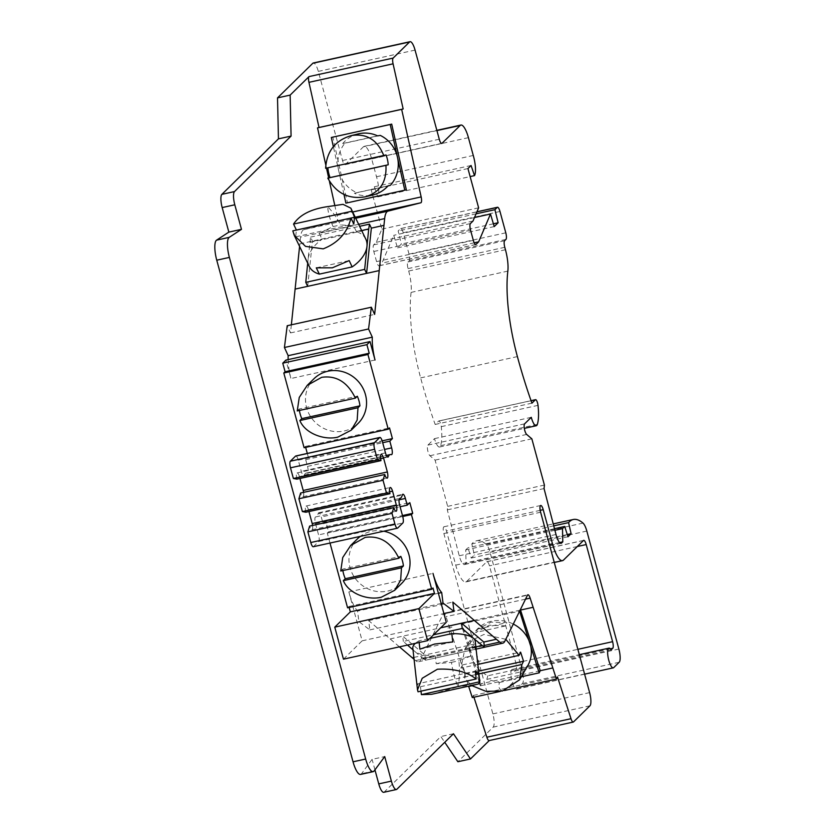 <?xml version="1.0" encoding="UTF-8"?>
<svg xmlns="http://www.w3.org/2000/svg" width="834" height="834" viewBox="0 0 834 834"><rect width="100%" height="100%" fill="white"/><g stroke="black" fill="none" stroke-linecap="round" stroke-linejoin="round"><path stroke-width="0.63" stroke-dasharray="4.17 3.13" d="M583.029 523.106L486.274 544.404A11.217 3.127 77.6 0 1 490.069 552.358L522.126 670.338A11.217 3.127 77.6 0 1 522.428 683.557L516.976 688.905A10.091 2.815 77.6 0 1 516.538 689.155A10.091 2.815 77.6 0 1 514.37 687.404A10.091 2.815 77.6 0 1 511.169 677.469A10.091 2.815 77.6 0 1 511.753 669.692A10.091 2.815 77.6 0 1 512.201 669.441A10.091 2.815 77.6 0 1 514.37 671.182L515.996 669.587A5.609 1.564 -102.4 0 0 515.85 662.978L489.464 565.859A5.609 1.564 -102.4 0 0 486.962 561.647A5.609 1.564 -102.4 0 0 486.712 561.793L466.727 581.392A22.424 6.255 77.6 0 1 465.747 581.944A22.424 6.255 77.6 0 1 455.739 565.129L446.461 530.977A5.609 1.564 -102.4 0 0 443.959 526.775A5.609 1.564 -102.4 0 0 443.709 526.921A5.609 1.564 -102.4 0 0 443.865 533.531L492.873 713.894A11.217 3.127 77.6 0 1 493.175 727.112L457.876 761.734M414.06 659.287L415.593 660.601A28.033 7.819 77.6 0 0 418.605 661.716A28.033 7.819 77.6 0 0 419.825 661.018A28.033 7.819 77.6 0 0 420.784 659.621L443.344 613.709A5.609 1.564 -102.4 0 1 443.532 613.428A5.609 1.564 -102.4 0 1 443.782 613.292A5.609 1.564 -102.4 0 1 446.034 616.639L468.604 686.153M472.305 697.568L473.347 695.441L473.921 697.203M325.708 164.642L326.48 168.093M328.669 177.923L329.451 181.437M334.747 205.206L337.019 215.433A5.609 1.564 -102.4 0 1 336.957 221.156A5.609 1.564 -102.4 0 1 336.728 221.291L303.962 229.631A28.033 7.819 77.6 0 0 302.805 230.309A28.033 7.819 77.6 0 0 300.532 237.106L299.583 246.405M291.358 324.812L290.513 332.922L287.209 325.729M288.126 359.61A28.033 7.819 77.6 0 0 290.889 378.49L285.895 360.1M304.097 447.722L305.4 446.44L305.651 447.378M307.298 453.446L308.288 457.115L305.692 459.659L307.527 466.404A5.609 1.564 -102.4 0 1 307.673 473.014A5.609 1.564 -102.4 0 1 307.433 473.149A5.609 1.564 -102.4 0 1 307.183 473.139A22.424 6.255 77.6 0 0 306.193 473.087A22.424 6.255 77.6 0 0 305.213 473.649A22.424 6.255 77.6 0 0 304.295 475.099A5.609 1.564 -102.4 0 1 304.066 475.453A5.609 1.564 -102.4 0 1 303.816 475.599A5.609 1.564 -102.4 0 1 301.314 471.398L298.27 460.18A5.609 1.564 77.6 0 0 295.768 455.979M296.852 479.143A5.64 1.574 -102.4 0 1 296.841 473.076A5.64 1.574 -102.4 0 1 297.092 472.93A5.64 1.574 -102.4 0 1 299.448 476.6L299.948 478.466M303.576 492.373A5.64 1.574 -102.4 0 1 303.222 496.553A5.64 1.574 -102.4 0 1 302.971 496.689A5.64 1.574 -102.4 0 1 300.615 493.019M305.838 512.232A5.64 1.574 -102.4 0 1 305.828 506.155A5.64 1.574 -102.4 0 1 306.078 506.019A5.64 1.574 -102.4 0 1 308.434 509.689L308.945 511.544M312.562 525.451A5.64 1.574 -102.4 0 1 312.208 529.632A5.64 1.574 -102.4 0 1 311.968 529.778A5.64 1.574 -102.4 0 1 309.612 526.108M313.282 546.729A5.609 1.564 77.6 0 0 313.532 546.593L318.724 541.495A5.609 1.564 77.6 0 0 318.567 534.886L315.523 523.679A5.609 1.564 -102.4 0 1 315.367 517.07A5.609 1.564 -102.4 0 1 315.617 516.934A5.609 1.564 -102.4 0 1 315.659 516.924A22.424 6.255 77.6 0 0 315.836 516.892A22.424 6.255 77.6 0 0 316.816 516.34A22.424 6.255 77.6 0 0 318.171 513.588A5.609 1.564 -102.4 0 1 318.515 512.9A5.609 1.564 -102.4 0 1 318.755 512.754A5.609 1.564 -102.4 0 1 321.257 516.965L323.092 523.7L325.687 521.156L328.586 531.831L327.282 533.103L402.739 516.496M329.993 543.049L327.282 533.103M347.58 607.809L348.883 606.537L349.133 607.465M343.462 659.162L362.144 640.835L348.852 591.911A28.033 7.819 77.6 0 0 357.557 611.051L358.891 621.611L369.848 629.899L368.68 620.611L399.413 646.85M520.124 610.154L461.609 623.019L461.098 624.072L480.301 685.798L481.322 683.682L461.609 623.019L448.973 625.813M525.535 599.146L446.034 616.639M461.609 623.019L448.994 625.781M527.755 665.647A31.369 28.815 30 0 1 526.786 667.2L487.827 675.769A31.369 28.815 30 0 1 471.189 656.41A31.369 28.815 30 0 1 473.451 634.226A31.369 28.815 30 0 1 491.664 621.184A31.369 28.815 30 0 1 513.296 624.061M461.098 624.072L519.613 611.186M480.301 685.798L521.323 676.77M487.827 675.769L486.827 679.376L499.472 682.473C498.127 686.632 499.118 689.468 502.433 690.99C508.198 687.466 512.514 683.463 515.37 678.97L524.44 671.099L526.786 667.2M505.811 639.292L484.012 634.413L472.993 639.688L464.892 649.019L460.9 668.138L462.516 664.917L465.487 674.008L463.985 677.208L471.533 685.506M505.727 625.875L489.339 625.198L475.568 632.516L505.727 625.875L506.832 622.644L491.111 622.133L477.778 629.034L475.568 632.516M486.827 679.376L524.44 671.099M499.472 682.473L515.37 678.97M463.985 677.208L478.893 673.924M465.487 674.008L478.58 671.13M462.516 664.917L520.604 652.136M477.83 664.417L460.9 668.138M477.778 629.034L506.832 622.644M520.51 610.04L533.124 607.267M475.86 646.913L469.667 648.279A31.4 10.623 173.6 0 0 475.224 641.231M412.82 648.247A31.4 10.623 173.6 0 0 414.571 651.218A31.4 10.623 173.6 0 0 435.212 655.868L422.994 658.558L412.997 649.853M419.179 642.493L419.002 640.835L429.833 638.448M419.002 640.835A31.4 10.623 173.6 0 0 415.374 643.337M407.513 645.068L403.333 641.429L433.576 634.778M469.667 648.279L470.48 656.191L458.919 660.716C459.795 670.265 459.524 678.949 458.116 686.768L477.986 684.089M431.574 694.305L458.116 686.768C455.01 679.95 452.799 671.808 451.486 662.352L436.224 663.728L435.212 655.868M436.224 663.728L470.48 656.191M422.994 658.558L422.932 658.036L481.823 645.068M420.982 691.146L420.472 686.716L417.136 683.901L475.265 671.109M418.032 691.793L417.136 683.901M419.898 649.175L452.789 641.94M420.472 686.716L475.672 674.57M451.486 662.352L458.919 660.716M422.932 658.036L425.517 660.226L476.099 649.092M425.517 660.226L424.923 654.992L402.728 636.175L403.333 641.429M413.852 657.432L483.814 642.034M368.68 620.611L452.81 602.096M390.114 638.948L440.665 627.825M369.848 629.899L443.907 613.595M358.891 621.611L441.165 603.503M438.382 593.266L357.557 611.051M348.852 591.911L432.982 573.385M362.144 640.835L446.273 622.32M348.883 606.537L433.013 588.022M383.807 531.206A31.4 29.701 -134.4 0 0 371.38 531.31A31.4 29.701 -134.4 0 0 360.309 536.377M357.515 538.774A31.4 29.701 -134.4 0 0 353.241 575.335A31.4 29.701 -134.4 0 0 387.622 591.077A31.4 29.701 -134.4 0 0 401.488 583.612M328.586 531.831L402.478 515.558M325.687 521.156L409.817 502.641M323.092 523.7L400.091 506.749M389.614 491.82L308.434 509.689M380.627 458.731L299.448 476.6M305.692 459.659L382.691 442.718M308.288 457.115L382.16 440.852M305.4 446.44L389.53 427.925M314.022 378.688A31.4 29.701 -134.4 0 0 309.748 415.249A31.4 29.701 -134.4 0 0 344.129 430.99A31.4 29.701 -134.4 0 0 357.994 423.526M375.029 360.007L290.899 378.521M290.513 332.922L374.643 314.408M307.683 286.333L312.469 241.089L310.561 237.106L308.09 259.28A31.4 19.557 154.2 0 1 322.028 239.295L309.821 241.985M307.694 263.21L308.09 259.28A31.4 19.557 154.2 0 0 309.258 266.453M365.803 239.139A31.4 19.557 154.2 0 0 356.493 231.716L361.664 230.58M310.008 242.381L368.899 229.423M356.493 231.716L353.533 225.753L340.522 224.94C336.853 217.778 332.568 211.68 327.658 206.623C328.054 212.67 329.868 219.321 333.089 226.577L319.276 233.291L353.533 225.753M319.276 233.291L322.028 239.295M310.561 237.106L359.6 226.306M299.844 243.862L371.359 228.13M345.891 203.142L347.444 202.766L332.808 137.099M347.444 202.766L406.335 189.808M360.549 774.421A16.816 4.691 77.6 0 0 361.289 774.004A16.816 4.691 77.6 0 0 361.539 773.712L372.1 759.347L384.714 756.574M374.946 769.855L372.1 759.347M383.765 792.3A11.217 3.127 77.6 0 0 384.255 792.019L440.842 736.537L444.741 742.302M453.456 733.753L440.842 736.537M486.274 544.404A89.707 25.03 77.6 0 0 476.558 540.786A89.707 25.03 77.6 0 0 472.638 543.017A89.707 25.03 77.6 0 0 471.825 543.904L474.348 554.996L471.231 558.05L467.947 547.761L465.737 549.919L466.039 563.138L464.84 564.316A11.217 3.127 -102.4 0 1 464.35 564.587A11.217 3.127 -102.4 0 1 459.242 555.778L447.295 509.866L447.66 506.374L435.098 460.128L429.927 455.729A5.609 1.564 -102.4 0 1 427.686 450.318A5.609 1.564 -102.4 0 1 427.863 445.137L434.514 438.621A11.217 3.127 77.6 0 0 439.518 447.024A11.217 3.127 77.6 0 0 440.008 446.753A11.217 3.127 77.6 0 0 440.602 445.679A33.641 9.383 77.6 0 0 441.269 426.643A4.483 1.251 77.6 0 0 438.82 420.962A4.483 1.251 77.6 0 0 438.621 421.076L435.171 424.454A201.838 56.316 -102.4 0 1 420.638 377.885A89.707 25.03 -102.4 0 1 411.089 292.39A22.424 6.255 77.6 0 0 408.702 271.019L408.045 268.6A5.609 1.564 -102.4 0 1 407.889 261.991L409.181 260.719A5.609 1.564 77.6 0 0 409.035 254.109L403.239 232.759A5.609 1.564 77.6 0 0 400.727 228.558A5.609 1.564 77.6 0 0 400.487 228.693L398.152 230.987L401.373 244.049L397.474 247.865L393.742 235.313L381.909 263.137L379.314 265.681A5.609 1.564 -102.4 0 1 379.063 265.827A5.609 1.564 -102.4 0 1 376.561 261.615L373.809 251.482A5.609 1.564 -102.4 0 1 373.653 244.873L376.249 242.329L381.868 229.121L371.193 189.839L374.31 186.785L377.76 196.918A16.816 4.691 77.6 0 0 376.509 176.756L371.683 158.95A16.816 4.691 77.6 0 0 364.166 146.346A16.816 4.691 77.6 0 0 363.436 146.763L345.266 164.579A5.609 1.564 -102.4 0 1 345.026 164.715A5.609 1.564 -102.4 0 1 342.524 160.514L318.307 71.401A11.217 3.127 77.6 0 0 313.303 62.998M514.37 671.182L611.124 649.894M553.755 525.868L471.825 543.904M567.276 534.542L474.348 554.996M567.985 536.752L471.231 558.05M554.495 528.704L467.947 547.761M554.902 530.299L465.737 549.919M559.583 542.548L466.039 563.138M544.049 488.568L447.295 509.866M544.414 485.075L447.66 506.374M531.852 438.83L435.098 460.128M434.514 438.621L531.268 417.323M435.171 424.454L531.925 403.166M476.058 213.838L398.152 230.987M493.405 223.793L401.373 244.049M494.228 226.577L397.474 247.865M474.483 217.538L393.742 235.313M474.212 242.819L381.909 263.137M473.003 221.031L376.249 242.329M478.622 207.822L381.868 229.121M467.947 168.551L371.193 189.839M471.064 165.497L374.31 186.785M377.76 196.918L470.126 176.589M473.264 155.458L376.509 176.756M343.942 194.332L333.381 146.763M390.479 185.252L356.775 192.664A31.4 30.149 76.3 0 1 338.604 170.303A31.4 30.149 76.3 0 1 344.932 143.198L380.283 135.421M356.775 192.664L354.408 193.29A31.4 30.149 -103.7 0 0 372.423 195.062A31.4 30.149 -103.7 0 0 373.059 194.916M354.408 193.29L387.998 185.899M327.908 167.78A31.4 30.149 76.3 0 1 327.898 167.728L325.614 168.28M358.182 133.909A31.4 30.149 -103.7 0 0 342.711 143.542L344.932 143.198M342.711 143.542L377.562 135.869M327.898 167.728L386.027 154.936M316.284 267.829L349.185 260.594M292.807 230.862L295.674 236.835L296.393 230.048M333.089 226.577L340.522 224.94M295.674 236.835L353.804 224.044M299.385 410.464A31.4 29.701 45.6 0 1 299.197 409.025L357.317 396.233M297.248 410.933L299.197 409.025M342.868 570.56A31.4 29.701 45.6 0 1 342.68 569.122L400.8 556.33M340.731 571.029L342.68 569.122M473.347 695.441L557.477 676.916M500.275 691.407L504.518 690.469M471.888 685.756L540.224 670.713M454.092 634.236L451.788 627.116L447.941 627.96L450.245 635.081L454.092 634.236M573.5 721.931L489.37 740.446M493.175 727.112L589.93 705.814M415.593 660.601L484.21 645.506M399.059 499.837L321.257 516.965M318.171 513.588L402.301 495.073M315.659 516.924L399.705 498.43M315.523 523.679L399.653 505.164M402.697 516.371L318.567 534.886M318.724 541.495L402.853 522.981M397.662 528.068L313.532 546.593M298.27 460.18L382.399 441.666M385.454 452.872L301.314 471.398M304.295 475.099L387.31 456.823M307.183 473.139L391.313 454.624M307.527 466.404L384.516 449.453M358.641 224.315L300.532 237.106M303.962 229.631L355.711 218.237M355.211 217.226L336.728 221.291M337.019 215.433L352.688 211.982M374.153 770.929L361.539 773.712M396.88 789.245L384.255 792.019M589.617 692.606L492.873 713.894M443.865 533.531L540.62 512.232M540.203 510.345L446.461 530.977M455.739 565.129L549.387 544.519M563.482 560.094L466.727 581.392M486.712 561.793L583.466 540.495M577.326 546.52L489.464 565.859M515.85 662.978L577.868 649.321M610.321 648.821L515.996 669.587M613.73 667.607L516.976 688.905M522.428 683.557L619.182 662.259M618.87 649.04L522.126 670.338M490.069 552.358L586.823 531.06M464.84 564.316L560.542 543.247M555.997 534.49L459.242 555.778M429.927 455.729L526.671 434.441M524.617 423.839L427.863 445.137M537.346 424.381L440.602 445.679M538.013 405.355L441.269 426.643M531.06 400.727L438.621 421.076M517.393 356.587L420.638 377.885M507.843 271.102L411.089 292.39M505.456 249.731L408.702 271.019M408.045 268.6L504.789 247.302M504.643 240.692L407.889 261.991M409.181 260.719L505.936 239.421M505.79 232.811L409.035 254.109M403.239 232.759L499.983 211.461M476.892 211.878L400.487 228.693M379.314 265.681L475.536 244.508M473.316 240.328L376.561 261.615M373.809 251.482L470.564 230.184M470.407 223.575L373.653 244.873M371.683 158.95L468.427 137.662M436.922 130.594L363.436 146.763M345.266 164.579L441.488 143.406M439.268 139.226L342.524 160.514M318.307 71.401L415.061 50.103M504.914 641.106L420.784 659.621M443.344 613.709L527.474 595.195M473.451 634.226L464.892 649.019M318.755 512.754L402.885 494.239M315.836 516.892L399.653 498.451M315.617 516.934L399.747 498.409M311.968 529.778L396.098 511.263M306.078 506.019L390.208 487.504M302.971 496.689L387.112 478.174M297.092 472.93L381.221 454.415M303.816 475.599L387.956 457.084M306.193 473.087L386.382 455.437M307.433 473.149L391.563 454.634M443.959 526.775L540.703 505.487M465.747 581.944L554.266 562.46M486.962 561.647L583.706 540.359M516.538 689.155L584.613 674.174M512.201 669.441L579.317 654.669M476.558 540.786L553.244 523.908M464.35 564.587L561.105 543.299M439.518 447.024L524.325 428.363M438.82 420.962L531.039 400.664M400.727 228.558L476.933 211.784M379.063 265.827L475.818 244.529M364.166 146.346L436.86 130.344M345.026 164.715L441.77 143.427M418.605 661.716L484.408 647.226M443.782 613.292L527.912 594.778"/><path stroke-width="1.25" d="M489.256 740.55L470.491 758.95L457.876 761.734L444.741 742.302M370.025 341.586L366.897 344.661L369.222 353.22L367.93 354.492L388.227 429.197L304.097 447.722L283.8 373.007L285.092 371.745L282.757 363.176L285.895 360.1L370.025 341.586L375.029 360.007A28.033 7.819 -102.4 0 1 372.308 337.165L368.555 328.982L371.338 307.214L374.643 314.408L384.662 218.591A28.033 7.819 -102.4 0 1 386.934 211.794A28.033 7.819 -102.4 0 1 388.091 211.117L420.857 202.777A5.609 1.564 77.6 0 0 421.087 202.641A5.609 1.564 77.6 0 0 421.16 196.918L401.654 109.358L403.166 108.973L393.075 63.822A5.609 1.564 -102.4 0 1 393.137 58.088L409.567 41.981A11.217 3.127 -102.4 0 1 410.057 41.7A11.217 3.127 -102.4 0 1 415.061 50.103L439.268 139.226A5.609 1.564 77.6 0 0 441.77 143.427A5.609 1.564 77.6 0 0 442.02 143.292L460.191 125.465A16.816 4.691 -102.4 0 1 460.921 125.048A16.816 4.691 -102.4 0 1 468.427 137.662L473.264 155.458A16.816 4.691 -102.4 0 1 474.515 175.62L471.064 165.497L467.947 168.551L478.622 207.822L473.003 221.031L470.407 223.575A5.609 1.564 77.6 0 0 470.564 230.184L473.316 240.328A5.609 1.564 77.6 0 0 475.818 244.529A5.609 1.564 77.6 0 0 476.058 244.393L478.653 241.839L490.486 214.015L494.228 226.577L498.127 222.751L494.906 209.688L497.241 207.405A5.609 1.564 -102.4 0 1 497.481 207.259A5.609 1.564 -102.4 0 1 499.983 211.461L505.79 232.811A5.609 1.564 -102.4 0 1 505.936 239.421L504.643 240.692A5.609 1.564 77.6 0 0 504.789 247.302L505.456 249.731A22.424 6.255 -102.4 0 1 507.843 271.102A89.707 25.03 77.6 0 0 517.393 356.587A201.838 56.316 77.6 0 0 531.925 403.166L535.376 399.778A4.483 1.251 -102.4 0 1 535.574 399.674A4.483 1.251 -102.4 0 1 538.013 405.355A33.641 9.383 -102.4 0 1 537.346 424.381A11.217 3.127 -102.4 0 1 536.762 425.455A11.217 3.127 -102.4 0 1 536.272 425.736A11.217 3.127 -102.4 0 1 531.268 417.323L524.617 423.839A5.609 1.564 77.6 0 0 524.44 429.03A5.609 1.564 77.6 0 0 526.671 434.441L531.852 438.83L544.414 485.075L544.049 488.568L555.997 534.49A11.217 3.127 77.6 0 0 561.105 543.299A11.217 3.127 77.6 0 0 561.595 543.017L562.794 541.839L562.491 528.631L564.701 526.462L567.985 536.752L571.102 533.697L568.579 522.605A89.707 25.03 -102.4 0 1 569.393 521.719A89.707 25.03 -102.4 0 1 573.302 519.499A89.707 25.03 -102.4 0 1 583.029 523.106A11.217 3.127 -102.4 0 1 586.823 531.06L618.87 649.04A11.217 3.127 -102.4 0 1 619.182 662.259L613.73 667.607A10.091 2.815 -102.4 0 1 613.292 667.857A10.091 2.815 -102.4 0 1 608.57 659.454A10.091 2.815 -102.4 0 1 608.507 648.393A10.091 2.815 -102.4 0 1 608.945 648.143A10.091 2.815 -102.4 0 1 611.124 649.894L612.75 648.289A5.609 1.564 77.6 0 0 612.604 641.68L586.208 544.56A5.609 1.564 77.6 0 0 583.706 540.359A5.609 1.564 77.6 0 0 583.466 540.495L563.482 560.094A22.424 6.255 -102.4 0 1 562.502 560.656A22.424 6.255 -102.4 0 1 552.494 543.841L543.215 509.689A5.609 1.564 77.6 0 0 540.703 505.487A5.609 1.564 77.6 0 0 540.463 505.623A5.609 1.564 77.6 0 0 540.62 512.232L589.617 692.606A11.217 3.127 -102.4 0 1 589.93 705.814L573.5 721.931A5.609 1.564 -102.4 0 1 573.25 722.067A5.609 1.564 -102.4 0 1 570.998 718.699L557.477 676.916L556.434 679.043L530.163 598.124L525.535 599.146M468.604 686.153L472.305 697.568L500.275 691.407M473.921 697.203L486.868 737.214A5.609 1.564 77.6 0 0 489.12 740.582L573.25 722.067M470.491 758.95L453.456 733.753L396.88 789.245A11.217 3.127 -102.4 0 1 396.39 789.527A11.217 3.127 -102.4 0 1 391.386 781.114L384.714 756.574L374.153 770.929A16.816 4.691 -102.4 0 1 373.903 771.221A16.816 4.691 -102.4 0 1 373.173 771.648A16.816 4.691 -102.4 0 1 365.667 759.034L229.381 257.414A16.816 4.691 -102.4 0 1 228.923 237.596A16.816 4.691 -102.4 0 1 229.194 237.367L241.474 229.34L234.802 204.789A11.217 3.127 -102.4 0 1 234.5 191.57L291.076 136.088L290.138 95.107L277.513 97.891L312.813 63.269A11.217 3.127 77.6 0 1 313.303 62.998L410.057 41.7M393.075 63.822L308.945 82.347A5.609 1.564 77.6 0 1 309.007 76.603L290.138 95.107M308.945 82.347L319.036 127.487L317.514 127.873L325.708 164.642M326.48 168.093L328.669 177.923M329.451 181.437L334.747 205.206M299.583 246.405L291.358 324.812M371.338 307.214L287.209 325.729L284.425 347.497L288.178 355.68A28.033 7.819 77.6 0 0 288.126 359.61M305.651 447.378L307.298 453.446M379.897 437.464L295.768 455.979A5.609 1.564 77.6 0 0 295.528 456.115L290.336 461.212A5.609 1.564 77.6 0 0 290.482 467.822L293.38 478.487L296.852 479.143L380.982 460.629L377.521 459.972L374.622 449.297A5.609 1.564 -102.4 0 1 374.466 442.687L379.658 437.6A5.609 1.564 -102.4 0 1 379.897 437.464A5.609 1.564 -102.4 0 1 382.399 441.666L385.454 452.872A5.609 1.564 77.6 0 0 387.956 457.084A5.609 1.564 77.6 0 0 388.196 456.938A5.609 1.564 77.6 0 0 388.425 456.573A22.424 6.255 -102.4 0 1 389.353 455.124A22.424 6.255 -102.4 0 1 390.322 454.572A22.424 6.255 -102.4 0 1 391.313 454.624A5.609 1.564 77.6 0 0 391.563 454.634A5.609 1.564 77.6 0 0 391.803 454.499A5.609 1.564 77.6 0 0 391.657 447.889L389.822 441.144L392.418 438.601L389.53 427.925L388.227 429.197M299.948 478.466L303.211 490.475A5.64 1.574 -102.4 0 1 303.576 492.373M384.755 474.504L300.615 493.019L298.895 498.763L302.377 511.576L305.838 512.232L389.968 493.718L386.507 493.061L383.025 480.248L384.755 474.504A5.64 1.574 77.6 0 0 387.112 478.174A5.64 1.574 77.6 0 0 387.351 478.038A5.64 1.574 77.6 0 0 387.351 471.961L383.577 458.085A5.64 1.574 77.6 0 0 381.221 454.415A5.64 1.574 77.6 0 0 380.971 454.551A5.64 1.574 77.6 0 0 380.982 460.629M308.945 511.544L312.208 523.564A5.64 1.574 -102.4 0 1 312.562 525.451M393.742 507.593L309.612 526.108L307.882 531.852L310.78 542.527A5.609 1.564 77.6 0 0 313.282 546.729L397.422 528.214A5.609 1.564 -102.4 0 1 394.92 524.013L392.011 513.337L393.742 507.593A5.64 1.574 77.6 0 0 396.098 511.263A5.64 1.574 77.6 0 0 396.348 511.117A5.64 1.574 77.6 0 0 396.338 505.05L392.564 491.174A5.64 1.574 77.6 0 0 390.208 487.504A5.64 1.574 77.6 0 0 389.968 487.64A5.64 1.574 77.6 0 0 389.968 493.718M399.653 498.451L399.966 498.378A22.424 6.255 -102.4 0 0 400.946 497.815A22.424 6.255 -102.4 0 0 402.301 495.073A5.609 1.564 77.6 0 1 402.645 494.385A5.609 1.564 77.6 0 1 402.885 494.239A5.609 1.564 77.6 0 1 405.387 498.44L407.221 505.185L409.817 502.641L412.715 513.306L411.423 514.578L431.72 589.294L347.58 607.809L329.993 543.049M349.133 607.465L350.332 611.875L334.757 627.147L343.462 659.162L427.592 640.648L446.273 622.32L432.982 573.385A28.033 7.819 -102.4 0 0 441.697 592.536L438.382 593.266M399.413 646.85L414.06 659.287M520.124 610.154L533.103 607.298M519.613 611.186L539.191 672.84L521.323 676.77M513.296 624.061A31.369 28.815 30 0 1 530.028 643.462A31.369 28.815 30 0 1 527.755 665.647L519.54 679.846L521.928 664.458L523.554 661.237L520.604 652.136L519.092 655.336L505.811 639.292M471.533 685.506L485.951 691.344L502.433 690.99L519.54 679.846M478.893 673.924L521.928 664.458M478.58 671.13L523.554 661.237M519.092 655.336L477.83 664.417M519.989 611.103L520.489 610.071M520.52 610.071L540.224 670.713L539.191 672.84M530.163 598.124A5.609 1.564 77.6 0 0 527.912 594.778A5.609 1.564 77.6 0 0 527.672 594.913A5.609 1.564 77.6 0 0 527.474 595.195L504.914 641.106A28.033 7.819 -102.4 0 1 503.955 642.503A28.033 7.819 -102.4 0 1 502.735 643.191A28.033 7.819 -102.4 0 1 499.722 642.086L452.81 602.096L453.988 611.385L443.031 603.097L441.697 592.536M399.966 498.378A22.424 6.255 -102.4 0 1 399.788 498.409A5.609 1.564 77.6 0 0 399.747 498.409A5.609 1.564 77.6 0 0 399.507 498.555A5.609 1.564 77.6 0 0 399.653 505.164L402.697 516.371A5.609 1.564 -102.4 0 1 402.853 522.981L397.662 528.068A5.609 1.564 -102.4 0 1 397.422 528.214M431.72 589.294L433.013 588.022L434.462 593.36L418.887 608.632L427.592 640.648M433.576 634.778L462.234 628.471L461.619 623.217L483.814 642.034L484.418 647.267L473.462 638.26A31.4 10.623 173.6 0 0 451.788 633.621L452.789 641.94L434.577 644.056L419.898 649.175L419.179 642.493M462.234 628.471L473.462 638.26A31.4 10.623 173.6 0 1 475.224 641.231L479.884 682.681L478.591 673.924L475.265 671.109L476.183 678.991C466.665 671.651 453.738 668.388 437.402 669.222L422.212 678.271L417.5 689.843L418.032 691.793L476.183 678.991M475.86 646.913L481.885 645.589M429.833 638.448L451.788 633.621M415.374 643.337A31.4 10.623 173.6 0 0 412.82 648.247L417.5 689.843M412.997 649.853L407.513 645.068M420.982 691.146L421.389 694.607L431.574 694.305L477.986 684.089L479.884 682.681M475.672 674.57L478.591 673.924M421.389 694.607L479.487 681.816M476.099 649.092L484.418 647.267M440.665 627.825L474.244 620.433M443.907 613.595L453.988 611.385M441.165 603.503L443.031 603.097M334.757 627.147L418.887 608.632M350.332 611.875L434.462 593.36M402.739 516.496L411.423 514.578M360.309 536.377A31.4 29.701 -134.4 0 0 357.515 538.774L350.666 545.499L365.156 537.419C379.866 535.324 391.104 542.256 398.861 558.238L340.731 571.029L342.732 557.529L350.666 545.499M394.638 590.326L381.388 597.186C368.701 600.563 348.852 594.121 343.337 580.631L401.467 567.839L400.654 580.172L394.638 590.326L401.488 583.612A31.4 29.701 -134.4 0 0 408.389 552.879A31.4 29.701 -134.4 0 0 383.807 531.206M402.478 515.558L412.715 513.306M400.091 506.749L407.221 505.185M307.882 531.852L392.011 513.337M312.208 523.564L396.338 505.05M392.564 491.174L389.614 491.82M302.377 511.576L386.507 493.061M298.895 498.763L383.025 480.248M303.211 490.475L387.351 471.961M383.577 458.085L380.627 458.731M293.38 478.487L377.521 459.972M382.691 442.718L389.822 441.144M382.16 440.852L392.418 438.601M283.8 373.007L367.93 354.492M351.156 430.229L337.906 437.089C325.218 440.467 305.369 434.024 299.854 420.534L357.984 407.743L357.171 420.075L351.156 430.229L357.994 423.526A31.4 29.701 -134.4 0 0 362.269 386.966A31.4 29.701 -134.4 0 0 327.887 371.224A31.4 29.701 -134.4 0 0 314.022 378.688L307.183 385.402L321.674 377.322C336.383 375.227 347.622 382.16 355.378 398.141L297.248 410.933L299.25 397.432L307.183 385.402M285.092 371.745L369.222 353.22M282.757 363.176L366.897 344.661M288.178 355.68L372.308 337.165M284.425 347.497L368.555 328.982M307.694 263.21L305.776 282.351L307.683 286.333L366.574 273.375L364.666 269.382L366.981 246.311A31.4 19.557 154.2 0 1 352.146 266.901L349.185 260.594L332.349 267.818L316.284 267.829L319.37 274.115L352.146 266.901M361.664 230.58L368.711 229.027L366.981 246.311A31.4 19.557 154.2 0 0 365.803 239.139L350.843 208.166L343.045 204.34L327.658 206.623C311.072 209.021 299.698 214.838 293.547 224.065L296.393 230.048L354.513 217.257L350.843 208.166M305.776 282.351L364.666 269.382M319.37 274.115A31.4 19.557 154.2 0 1 309.258 266.453L294.235 235.355L305.515 246.364L323.196 248.855C338.145 242.923 347.392 232.655 350.958 218.06L353.804 224.044L354.513 217.257M368.711 229.027L369.452 224.137L371.359 228.13L366.574 273.375L379.189 270.591M359.6 226.306L369.452 224.137M317.514 127.873L401.654 109.358M333.381 146.763L331.317 137.464L391.709 124.13L406.335 189.808L404.782 190.183L397.495 157.345A31.4 30.149 76.3 0 1 390.479 185.252L387.998 185.899A31.4 30.149 -103.7 0 1 373.059 194.916L365.125 196.845C379.908 192.518 386.84 182.02 385.933 165.34L388.217 164.788A31.4 30.149 76.3 0 0 386.027 154.936L383.744 155.489C377.416 139.883 366.679 133.231 351.521 135.546L358.182 133.909A31.4 30.149 -103.7 0 1 358.818 133.763A31.4 30.149 -103.7 0 1 377.562 135.869L380.283 135.421A31.4 30.149 76.3 0 1 397.495 157.345L390.208 124.495L391.709 124.13M319.036 127.487L403.166 108.973M291.076 136.088L278.452 138.861L277.513 97.891M241.474 229.34L228.85 232.113L222.178 207.572A11.217 3.127 77.6 0 1 221.875 194.353L278.452 138.861M228.85 232.113L216.569 240.15A16.816 4.691 77.6 0 0 216.298 240.369A16.816 4.691 77.6 0 0 216.757 260.198L353.043 761.807A16.816 4.691 77.6 0 0 360.549 774.421L373.173 771.648M396.39 789.527L383.765 792.3A11.217 3.127 77.6 0 1 378.761 783.897L374.946 769.855M568.579 522.605L553.755 525.868M571.102 533.697L567.276 534.542M564.701 526.462L554.495 528.704M562.491 528.631L554.902 530.299M562.794 541.839L559.583 542.548M494.906 209.688L476.058 213.838M498.127 222.751L493.405 223.793M490.486 214.015L474.483 217.538M478.653 241.839L474.212 242.819M470.126 176.589L474.515 175.62M331.317 137.464L390.208 124.495M404.782 190.183L345.891 203.142L343.942 194.332M327.908 167.78A31.4 30.149 76.3 0 0 330.087 177.579L327.804 178.132C336.196 193.248 348.633 199.482 365.125 196.845M351.521 135.546C335.383 140.195 326.751 151.11 325.614 168.28L383.744 155.489M330.087 177.579L388.217 164.788M327.804 178.132L385.933 165.34M350.958 218.06L292.807 230.862L294.235 235.355M351.646 211.283L293.547 224.065M299.385 410.464A31.4 29.701 45.6 0 0 301.804 418.626L299.854 420.534M357.984 407.743L359.934 405.835A31.4 29.701 45.6 0 0 357.317 396.233L355.378 398.141M301.804 418.626L359.934 405.835M342.868 570.56A31.4 29.701 45.6 0 0 345.286 578.723L343.337 580.631M401.467 567.839L403.416 565.932A31.4 29.701 45.6 0 0 400.8 556.33L398.861 558.238M345.286 578.723L403.416 565.932M504.518 690.469L556.434 679.043M471.888 685.756L468.708 686.455M483.814 642.034L496.428 639.261M413.852 657.432L412.298 657.776M484.21 645.506L499.722 642.086M405.387 498.44L399.059 499.837M310.78 542.527L394.92 524.013M374.622 449.297L290.482 467.822M290.336 461.212L374.466 442.687M379.658 437.6L295.528 456.115M387.31 456.823L388.425 456.573M384.516 449.453L391.657 447.889M307.683 286.333L295.059 289.106M384.662 218.591L358.641 224.315M371.359 228.13L383.984 225.347M355.711 218.237L388.091 211.117M420.857 202.777L355.211 217.226M352.688 211.982L421.16 196.918M309.007 76.603L393.137 58.088M409.567 41.981L312.813 63.269M221.875 194.353L234.5 191.57M234.802 204.789L222.178 207.572M216.569 240.15L229.194 237.367M229.381 257.414L216.757 260.198M353.043 761.807L365.667 759.034M378.761 783.897L391.386 781.114M543.215 509.689L540.203 510.345M549.387 544.519L552.494 543.841M586.208 544.56L577.326 546.52M577.868 649.321L612.604 641.68M612.75 648.289L610.321 648.821M560.542 543.247L561.595 543.017M535.376 399.778L531.06 400.727M497.241 207.405L476.892 211.878M475.536 244.508L476.058 244.393M460.191 125.465L436.922 130.594M441.488 143.406L442.02 143.292M486.868 737.214L570.998 718.699M540.224 670.713L552.838 667.94M386.382 455.437L390.322 454.572M554.266 562.46L562.502 560.656M584.613 674.174L613.292 667.857M579.317 654.669L608.945 648.143M553.244 523.908L573.302 519.499M524.325 428.363L536.272 425.736M531.039 400.664L535.574 399.674M476.933 211.784L497.481 207.259M436.86 130.344L460.921 125.048M484.408 647.226L502.735 643.191"/></g></svg>
